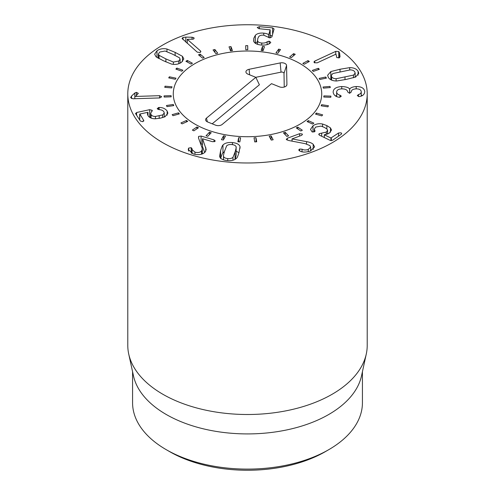<?xml version="1.0" encoding="UTF-8"?>
<svg xmlns="http://www.w3.org/2000/svg" width="495" height="495" viewBox="0 0 495 495"><rect width="100%" height="100%" fill="white"/><g stroke="black" fill="none" stroke-linecap="round" stroke-linejoin="round"><path stroke-width="0.74" d="M169.618 451.626L166.233 449.67L169.618 451.626A110.138 63.589 0 0 0 325.382 451.626L328.767 449.67A114.927 66.355 180 0 1 166.233 449.67L166.233 449.67A114.927 66.355 180 0 1 132.573 402.751L132.573 371.714M295.237 54.302L291.283 57.661L289.631 57.018L293.585 53.652L295.237 54.302M293.585 53.652L293.585 55.7M280.523 49.574L277.813 53.33L275.975 52.885L278.679 49.135L280.523 49.574M278.679 49.135L278.679 52.13M264.466 46.654L263.117 50.645L261.162 50.422L262.511 46.431L264.466 46.654M262.511 46.431L262.511 50.577M247.717 45.651L247.785 49.71L245.792 49.723L245.724 45.658L247.717 45.651L247.717 49.71M230.967 46.604L232.44 50.577L230.491 50.818L229.018 46.846L230.967 46.604L230.967 50.762M214.879 49.475L217.707 53.2L215.882 53.664L213.054 49.939L214.879 49.475L214.879 52.34M200.122 54.159L204.188 57.476L202.56 58.138L198.495 54.821L200.122 54.159L200.122 56.152M187.296 60.446L192.425 63.23L191.064 64.072L185.928 61.287L187.296 60.446L187.296 62.03M176.907 68.1L182.903 70.228L181.857 71.212L175.861 69.077L176.907 68.1L176.907 69.448M169.389 76.799L176.003 78.191L175.323 79.268L168.708 77.876L169.389 76.799L169.389 78.018M165.045 86.186L172.013 86.786L171.715 87.924L164.755 87.324L165.045 86.186L165.045 87.349M171.084 95.671L171.19 96.822L164.161 97.039L164.055 95.888L171.084 95.671L171.084 96.822M173.262 104.482L173.77 105.596L166.957 106.623L166.45 105.509L173.262 104.482L173.262 105.67M178.46 112.86L179.338 113.893L173.027 115.694L172.142 114.661L178.46 112.86L178.46 114.147M186.46 120.471L187.679 121.38L182.117 123.874L180.898 122.964L186.46 120.471L186.46 121.925M196.942 126.998L198.452 127.747L193.873 130.835L192.357 130.08L196.942 126.998L196.942 128.762M209.478 132.177L211.223 132.74L207.801 136.292L206.056 135.729L209.478 132.177L209.478 134.547M223.561 135.803L225.46 136.15L223.344 140.023L221.444 139.683L223.561 135.803L223.561 139.633M238.615 137.721L240.595 137.839L239.871 141.886L237.885 141.768L238.615 137.721L238.615 141.811M254.721 141.904L254.028 137.864L256.008 137.746L256.701 141.793L254.721 141.904M256.008 137.746L256.008 141.83M271.26 140.091L269.175 136.212L271.081 135.871L273.166 139.751L271.26 140.091M271.081 135.871L271.081 139.757M286.834 136.403L283.443 132.839L285.194 132.289L288.585 135.853L286.834 136.403M285.194 132.289L285.194 134.677M300.812 130.983L296.251 127.889L297.773 127.141L302.334 130.241L300.812 130.983M297.773 127.141L297.773 128.917M312.623 124.059L307.079 121.553L308.311 120.644L313.855 123.15L312.623 124.059M308.311 120.644L308.311 122.104M321.787 115.904L315.488 114.091L316.373 113.058L322.678 114.877L321.787 115.904M316.373 113.058L316.373 114.345M327.931 106.852L321.131 105.806L321.645 104.692L328.445 105.744L327.931 106.852M321.645 104.692L321.645 105.887M330.808 97.28L323.779 97.039L323.897 95.888L330.926 96.129L330.808 97.28M323.897 95.888L323.897 97.045M330.301 87.559L323.334 88.141L323.049 87.002L330.017 86.421L330.301 87.559M330.017 86.421L330.017 87.584M326.428 78.105L319.801 79.478L319.127 78.396L325.753 77.022L326.428 78.105M325.753 77.022L325.753 78.241M319.349 69.281L313.335 71.398L312.302 70.414L318.31 68.304L319.349 69.281M318.31 68.304L318.31 69.647M309.35 61.467L304.196 64.232L302.835 63.391L307.995 60.619L309.35 61.467M307.995 60.619L307.995 62.191M223.474 159.835L223.53 156.377C223.981 157.608 225.38 158.344 227.731 158.579C230.113 158.808 231.864 158.388 232.99 157.305L235.038 152.101C236.059 148.611 236.412 146.836 236.103 146.78C235.663 145.542 234.253 144.812 231.877 144.571C229.519 144.342 227.78 144.769 226.648 145.846L224.588 151.068C223.573 154.539 223.22 156.309 223.53 156.377L223.53 159.854M232.99 157.305L232.99 160.207M235.236 159.254L236.158 155.108L236.103 146.78M222.967 145.029C224.947 143.006 228.108 142.189 232.464 142.572C236.827 143.043 239.351 144.422 240.038 146.712L239.023 152.491C237.897 156.092 237.111 157.967 236.666 158.122C234.698 160.151 231.524 160.968 227.143 160.578C222.812 160.108 220.294 158.728 219.594 156.439L220.609 150.678C221.735 147.058 222.527 145.177 222.967 145.029L222.967 152.85C222.527 152.998 221.735 154.879 220.609 158.499M240.038 146.712L240.038 148.283M238.949 152.745L236.158 151.136M224.402 151.718L222.967 152.85M198.613 136.403L201.094 136.057L214.125 139.912L215.016 141.31L212.528 141.712L202.535 138.755L206.198 149.465L205.14 152.033C202.573 154.619 198.681 155.269 193.458 153.988L188.23 149.521L188.694 148.073L191.237 147.689L192.171 148.927L192.06 149.608L194.95 152.157C197.87 152.893 200.073 152.503 201.558 150.987L202.313 149.137L202.034 147.702L198.495 138.006L198.613 136.403L198.613 138.334M201.558 150.987L201.558 154.162M194.95 152.157L194.95 154.347M188.465 148.444L188.465 150.653M205.747 147.392L205.747 151.185M204.707 152.46L202.492 146.619L202.492 138.804M215.232 140.834L215.016 141.31M202.492 144.292L200.599 143.767M201.094 136.057L201.094 143.878M167.149 111.059L167.873 113.213L165.058 116.727L160.584 118.101L155.411 118.781C151.878 118.806 149.397 117.748 147.968 115.613L147.368 113.856L147.962 112.278L139.868 114.029L143.649 120.297L142.678 121.683L140.37 121.009L135.667 113.77L136.62 112.501L149.688 109.673L152.157 110.292L150.659 113.448L151.062 114.611C151.817 115.842 153.271 116.455 155.424 116.449L162.676 114.92L164.253 112.94L163.864 111.765C162.954 110.459 161.419 109.76 159.266 109.667L157.41 108.956L158.351 107.576L159.149 107.477C162.626 107.421 165.299 108.615 167.149 111.059L167.149 115.186M157.41 108.956L157.255 108.473M162.676 114.92L162.676 117.587M155.424 116.449L155.424 118.781M152.157 111.177L152.299 110.732M150.659 117.395L149.855 117.457M135.667 113.77L135.519 113.343M143.649 121.207L143.649 120.297L143.822 120.792M139.868 114.029L139.708 119.994M147.993 112.328L147.993 115.651M164.965 116.777L164.253 116.375M159.563 95.683L161.686 96.735L159.774 97.93L132.907 98.771L130.631 97.645L131.522 96.055L134.832 92.992L136.434 92.361L138.315 93.351L135.512 96.445L159.563 95.683L159.563 97.936M134.832 92.992L134.832 98.715M335.746 51.375L338.741 51.53L339.62 53.126L340.009 56.721L339.341 57.779L336.817 57.606L335.981 54.147L317.184 62.846L314.399 62.704L313.929 61.999L314.746 61.089L335.746 51.375L335.746 54.258M314.746 61.089L314.746 62.908M263.773 33.146C266.366 33.462 268.012 34.007 268.711 34.78L270.146 29.855L258.836 28.673L257.233 27.497L259.38 26.674L272.615 27.875L274.057 28.982L271.879 36.939L269.732 37.874L263.755 35.195C261.533 34.972 259.894 35.399 258.836 36.482L257.765 38.622L257.573 40.881C258.043 42.081 259.43 42.799 261.731 43.028C264.157 43.22 265.97 42.793 267.164 41.753L269.156 41.172L270.765 42.329L270.524 42.774C268.896 44.55 265.784 45.305 261.187 45.026C257.004 44.612 254.498 43.331 253.669 41.184L253.805 38.264L255.333 35.331C257.035 33.542 259.85 32.812 263.773 33.146L263.773 35.195M269.156 41.172L269.156 43.832M267.164 41.753L267.164 44.618M257.573 40.881L257.573 44.327M272.225 35.665L270.152 35.473M270.091 37.892L269.923 29.681M268.797 34.786L268.797 37.657M268.711 34.78L268.711 37.62M257.493 41.667L255.265 43.22M200.494 50.923L200.877 51.616L199.992 52.507L197.245 52.154L182.024 38.424L182.995 37.472L185.823 37.119L192.066 37.23L193.823 37.713L194.151 38.288L193.291 39.148L187.252 39.303L200.494 50.923L200.494 52.247M187.252 39.303L187.252 43.393M192.066 37.23L192.066 39.322M159.037 55.316L165.874 58.911L173.374 62.067L178.782 61.034L180.106 59.115L179.438 57.779L172.576 54.172L165.101 51.022L159.706 52.049L158.369 53.98L159.037 55.316L159.037 58.62M173.374 62.067L173.374 64.356M182.476 56.331L183.818 58.93L181.498 62.314C178.639 64.27 175.317 64.857 171.53 64.078L163.319 60.718L155.993 56.764L154.65 54.165L156.989 50.768C159.829 48.819 163.146 48.238 166.945 49.017L175.131 52.365L182.476 56.331L182.476 61.522M180.57 62.902L180.106 62.648M166.945 49.017L166.945 51.629M158.369 57.754L157.899 58.008M286.531 139.67L287.261 138.26L299.593 133.706L302.136 133.966L302.439 134.516L301.48 135.407L292.025 138.903L306.572 141.65C309.536 142.127 311.745 143.006 313.199 144.286L314.597 146.922L310.247 151.099C305.594 152.472 301.993 152.373 299.444 150.802L298.702 149.954L299.704 149.032L302.03 149.193C303.831 150.146 305.91 150.226 308.261 149.434L310.681 147.114L309.839 145.549L305.161 143.655L288.87 140.537L286.531 139.67L286.283 139.175M308.261 149.434L308.261 151.693M302.03 149.193L302.03 151.767M313.199 144.286L313.199 149.484M306.572 141.65L306.572 143.977M311.089 150.752L310.681 150.579M292.075 138.947L292.075 141.149M292.025 138.903L292.025 141.143M287.261 138.26L287.261 140.097M313.001 125.767C315.773 123.905 318.966 123.323 322.579 124.022L326.849 125.588L330.425 127.852L331.539 130.018L329.317 133.155L324.299 134.801L330.932 138.006L338.512 133.013L341.074 132.821L341.736 133.582L341.197 134.312L332.603 140.246L330.221 140.388L319.516 135.215L318.731 134.38L319.238 133.675L326.292 132.097L327.591 130.284L326.91 128.997L324.275 127.364L321.026 126.107L315.692 127.067L314.282 129.102L315.061 131.057L314.634 131.695L312.091 131.899L310.501 129.393L313.001 125.767L313.001 132.134M314.789 130.408L314.789 131.571M321.676 133.223L321.676 136.261M324.299 134.801L324.299 137.53M327.913 133.953L327.591 133.78M322.579 124.022L322.579 126.609M333.147 92.206C333.246 88.797 336.111 86.91 341.742 86.545C345.993 86.718 348.616 87.522 349.618 88.958L349.705 88.958C350.794 87.584 352.954 86.774 356.19 86.538C361.319 86.532 364.178 88.184 364.753 91.495C364.617 94.161 363.027 95.813 359.97 96.469L359.03 96.593L357.291 95.591L358.522 94.514C360.304 94.075 361.214 93.122 361.257 91.649C360.96 89.781 359.271 88.846 356.177 88.853C352.873 89.05 351.233 90.109 351.264 92.008L349.606 93.301L347.762 92.058C347.428 89.935 345.467 88.865 341.878 88.859C338.462 89.001 336.718 90.09 336.65 92.126C336.866 93.66 337.961 94.669 339.929 95.133L341.309 96.166L339.669 97.286L338.828 97.218C335.53 96.636 333.63 94.966 333.147 92.206L333.141 91.977M336.643 96.544L336.643 91.971L336.65 96.544M358.522 94.514L358.522 96.568M361.257 96.073L361.257 91.649M356.19 86.538L356.19 88.853M362.229 95.622L361.257 95.151M349.705 88.958L349.705 93.301M349.618 88.958L349.618 93.301M341.742 86.545L341.742 88.859M336.643 95.368L335.53 95.95M353.523 75.104L355.169 73.105L354.779 71.911C353.95 70.599 352.446 69.931 350.268 69.894L332.863 73.52L331.217 75.518L331.619 76.731C332.436 78.031 333.933 78.693 336.117 78.73L353.523 75.104L353.523 77.74M336.117 78.73L336.117 80.976M330.827 71.577L340.034 69.238L349.68 67.648C353.708 67.636 356.505 68.83 358.077 71.224L358.77 73.328L355.558 77.053L346.376 79.386L336.699 80.982C332.671 80.988 329.88 79.8 328.321 77.418L327.616 75.296L330.827 71.577L330.827 79.398L330.505 79.553M349.68 67.648L349.68 69.925M355.874 76.898L355.169 76.521M331.217 79.237L330.827 79.398M162.849 142.739A119.716 69.114 180 0 1 127.784 93.864A119.716 69.114 180 0 1 247.5 24.75A119.716 69.114 180 0 1 367.216 93.864A119.716 69.114 180 0 1 293.312 157.726A119.716 69.114 180 0 1 162.849 142.739M299.982 63.564A74.225 42.855 180 0 1 321.725 93.864A74.225 42.855 180 0 1 247.5 136.719A74.225 42.855 180 0 1 173.275 93.864A74.225 42.855 180 0 1 219.093 54.277A74.225 42.855 180 0 1 299.982 63.564M362.427 371.714L362.427 402.751A114.927 66.355 180 0 1 328.767 449.67M366.281 354.005L361.529 375.835A114.927 66.355 180 0 1 247.5 433.917A114.927 66.355 180 0 1 133.471 375.835L128.719 354.005A119.716 69.114 0 0 0 162.849 394.261A119.716 69.114 0 0 0 286.314 410.77A119.716 69.114 0 0 0 366.281 354.005A119.716 69.114 0 0 0 367.216 345.386L367.216 93.864M127.784 93.864L127.784 345.386A119.716 69.114 0 0 0 128.719 354.005M271.532 83.661L222.168 124.455A4.789 2.766 180 0 1 215.504 125.142L207.653 121.974A4.789 2.766 180 0 1 205.691 120.229A4.789 2.766 180 0 1 206.465 118.126L255.828 77.331L247.976 74.163A4.789 2.766 180 0 1 246.015 72.419A4.789 2.766 180 0 1 249.121 69.288L280.176 62.933A4.789 2.766 180 0 1 286.568 65.507L286.914 84.534A4.789 2.766 180 0 1 286.828 85.084A4.789 2.766 180 0 1 279.384 86.829L271.532 83.661M284.248 87.04L284 73.34A2.221 1.281 0 0 0 281.036 72.146L255.791 77.313M255.828 77.331L259.399 84.781L212.188 123.806M186.652 69.325A74.225 42.855 180 0 1 269.781 52.99A74.225 42.855 180 0 1 321.725 93.864A74.225 42.855 180 0 1 247.5 136.719A74.225 42.855 180 0 1 173.275 93.864A74.225 42.855 180 0 1 186.652 69.325M227.731 158.579L227.731 160.628M235.038 152.101L235.038 159.371M220.609 150.678L220.609 158.146M232.464 142.572L232.464 144.639M191.237 147.689L191.237 153.141M188.694 148.073L188.694 151.086M214.125 139.912L214.125 141.799M158.351 107.576L158.351 109.537M159.149 107.477L159.149 109.661M159.18 115.929L159.18 118.379M151.062 114.611L151.062 118.076M149.688 109.673L149.688 117.352M136.62 112.501L136.62 115.236M136.434 92.361L136.434 95.504M131.522 96.055L131.522 98.585M339.62 53.126L339.62 57.612M338.741 51.53L338.741 57.977M261.731 43.028L261.731 45.07M272.615 27.875L272.615 34.254M259.38 26.674L259.38 28.722M255.333 35.331L255.333 43.152M253.805 38.264L253.805 41.543M193.823 37.713L193.823 38.851M185.823 37.119L185.823 42.137M182.995 37.472L182.995 39.656M165.874 58.911L165.874 61.9M178.782 61.034L178.782 63.725M175.131 52.365L175.131 55.384M156.989 50.768L156.989 57.476M299.704 149.032L299.704 150.944M299.593 133.706L299.593 136.106M326.292 132.097L326.292 134.516M319.238 133.675L319.238 135.067M338.512 133.013L338.512 136.168M331.304 137.987L331.304 140.642M330.932 138.006L330.932 140.617M330.425 127.852L330.425 132.258M326.849 125.588L326.849 128.929M339.929 95.133L339.929 97.261M345.003 77.189L345.003 79.664M331.619 76.731L331.619 80.11M358.077 71.224L358.077 75.215M340.034 69.238L340.034 71.719M286.914 84.534L286.562 85.598M286.568 65.507L284 73.34M280.176 62.933L281.036 72.146M249.121 69.288L249.635 74.832M206.465 118.126L207.374 121.857M202.313 149.137L202.313 153.902M192.06 149.608L192.06 153.506M164.253 112.94L164.253 117.074M150.659 113.448L150.659 117.897M139.683 114.159L139.683 119.957M257.493 40.268L257.493 44.302M270.152 29.818L270.152 37.639M158.369 58.268L158.369 53.98M180.106 63.156L180.106 59.115M310.681 147.114L310.681 150.925M314.282 129.102L314.282 131.887M327.591 130.284L327.591 134.096M355.169 77.208L355.169 73.105M331.217 79.93L331.217 75.518"/></g></svg>

